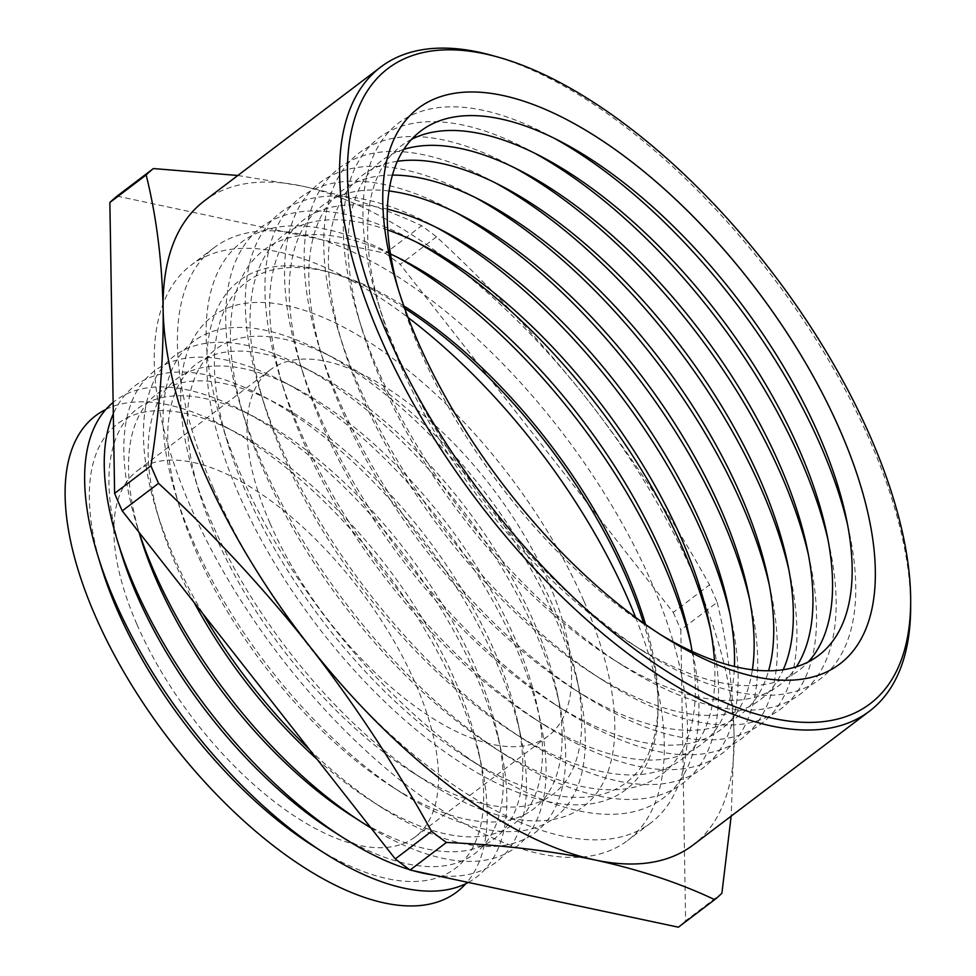 <?xml version="1.0" encoding="UTF-8"?>
<svg xmlns="http://www.w3.org/2000/svg" width="976" height="976" viewBox="0 0 976 976"><rect width="100%" height="100%" fill="white"/><g stroke="black" fill="none" stroke-linecap="round" stroke-linejoin="round"><path stroke-width="0.73" stroke-dasharray="4.88 3.66" d="M491.904 55.4A404.284 185.33 -127.2 0 1 870.202 441.311A404.284 185.33 -127.2 0 1 910.657 607.206M101.297 566.983A279.173 127.978 -127.2 0 1 236.558 432.685A279.173 127.978 -127.2 0 1 455.719 682.126A279.173 127.978 -127.2 0 1 478.569 751.593A279.173 127.978 -127.2 0 1 312.808 845.716M105.884 409.42A298.863 137.006 -127.2 0 1 222.711 425.451A298.863 137.006 -127.2 0 1 457.341 692.496A298.863 137.006 -127.2 0 1 481.802 766.868A298.863 137.006 -127.2 0 1 465.796 883.707M468.285 882.426A298.924 137.03 52.8 0 0 501.408 752.045A298.924 137.03 52.8 0 0 476.959 677.661A298.924 137.03 52.8 0 0 242.28 410.554A298.924 137.03 52.8 0 0 113.131 402.429M120.89 552.111A279.173 127.978 -127.2 0 1 256.151 417.801A279.173 127.978 -127.2 0 1 475.324 667.255A279.173 127.978 -127.2 0 1 498.175 736.721A279.173 127.978 -127.2 0 1 332.413 830.844M409.578 869.653A298.924 137.03 52.8 0 0 412.885 870.616M434.125 875.143A298.924 137.03 52.8 0 0 521.013 737.161A298.924 137.03 52.8 0 0 496.552 662.777A298.924 137.03 52.8 0 0 261.873 395.683A298.924 137.03 52.8 0 0 113.314 413.812M140.495 537.227A279.173 127.978 -127.2 0 1 275.757 402.929A279.173 127.978 -127.2 0 1 494.93 652.371A279.173 127.978 -127.2 0 1 517.768 721.85A279.173 127.978 -127.2 0 1 352.019 815.96M370.941 827.916A298.924 137.03 52.8 0 0 540.619 722.289A298.924 137.03 52.8 0 0 516.158 647.905A298.924 137.03 52.8 0 0 281.478 380.799A298.924 137.03 52.8 0 0 136.652 524.612A298.924 137.03 52.8 0 0 139.129 532.42M194.236 602.668A279.173 127.978 -127.2 0 1 176.083 565.372A279.173 127.978 -127.2 0 1 160.101 522.355A279.173 127.978 -127.2 0 1 295.362 388.045A279.173 127.978 -127.2 0 1 514.535 637.499A279.173 127.978 -127.2 0 1 537.373 706.966A279.173 127.978 -127.2 0 1 371.624 801.089A279.173 127.978 -127.2 0 1 317.054 759.23M309.526 749.629A298.924 137.03 52.8 0 0 382.738 808.189A298.924 137.03 52.8 0 0 560.224 707.405A298.924 137.03 52.8 0 0 535.763 633.021A298.924 137.03 52.8 0 0 301.084 365.927A298.924 137.03 52.8 0 0 156.258 509.728A298.924 137.03 52.8 0 0 173.362 555.795A298.924 137.03 52.8 0 0 202.874 613.672M534.14 622.627A279.173 127.978 -127.2 0 1 556.979 692.094A279.173 127.978 -127.2 0 1 391.23 786.217A279.173 127.978 -127.2 0 1 195.688 550.488A279.173 127.978 -127.2 0 1 179.706 507.471A279.173 127.978 -127.2 0 1 314.967 373.174A279.173 127.978 -127.2 0 1 534.14 622.627M192.967 540.924A298.924 137.03 52.8 0 0 402.344 793.317A298.924 137.03 52.8 0 0 579.829 692.533A298.924 137.03 52.8 0 0 555.368 618.15A298.924 137.03 52.8 0 0 320.689 351.055A298.924 137.03 52.8 0 0 175.863 494.856A298.924 137.03 52.8 0 0 192.967 540.924M553.746 607.743A279.173 127.978 -127.2 0 1 576.584 677.21A279.173 127.978 -127.2 0 1 410.835 771.333A279.173 127.978 -127.2 0 1 215.293 535.617A279.173 127.978 -127.2 0 1 199.311 492.599A279.173 127.978 -127.2 0 1 334.573 358.302A279.173 127.978 -127.2 0 1 553.746 607.743M584.038 601.362A307.367 140.898 -127.2 0 1 426.695 781.471A307.367 140.898 -127.2 0 1 211.414 521.953A307.367 140.898 -127.2 0 1 193.821 474.592A307.367 140.898 -127.2 0 1 304.39 310.356A307.367 140.898 -127.2 0 1 584.038 601.362M868.994 518A348.896 159.942 -127.2 0 1 869.006 518.073A348.896 159.942 -127.2 0 1 661.85 635.693A348.896 159.942 -127.2 0 1 417.472 341.112A348.896 159.942 -127.2 0 1 397.5 287.347A348.896 159.942 -127.2 0 1 566.544 119.499A348.896 159.942 -127.2 0 1 566.605 119.536M397.879 287.883A329.144 150.89 52.8 0 0 401.356 299.961A329.144 150.89 52.8 0 0 420.192 350.689A329.144 150.89 52.8 0 0 650.736 628.593A329.144 150.89 52.8 0 0 661.435 635.193M847.656 525.112A348.896 159.942 -127.2 0 1 849.401 532.945A348.896 159.942 -127.2 0 1 642.245 650.577A348.896 159.942 -127.2 0 1 397.866 355.984A348.896 159.942 -127.2 0 1 377.907 302.218A348.896 159.942 -127.2 0 1 546.95 134.383A348.896 159.942 -127.2 0 1 554.014 138.165M411.604 139.312A329.144 150.89 52.8 0 0 381.75 314.845A329.144 150.89 52.8 0 0 400.587 365.561A329.144 150.89 52.8 0 0 631.13 643.477A329.144 150.89 52.8 0 0 808.213 661.972M828.051 539.996A348.896 159.942 -127.2 0 1 829.795 547.817A348.896 159.942 -127.2 0 1 622.651 665.449A348.896 159.942 -127.2 0 1 378.261 370.856A348.896 159.942 -127.2 0 1 358.302 317.102A348.896 159.942 -127.2 0 1 527.345 149.255A348.896 159.942 -127.2 0 1 534.409 153.049M403.796 149.389A329.144 150.89 52.8 0 0 362.145 329.717A329.144 150.89 52.8 0 0 380.982 380.433A329.144 150.89 52.8 0 0 611.525 658.349A329.144 150.89 52.8 0 0 796.416 666.767M808.445 554.868A348.896 159.942 -127.2 0 1 810.19 562.701A348.896 159.942 -127.2 0 1 603.046 680.333A348.896 159.942 -127.2 0 1 358.668 385.74A348.896 159.942 -127.2 0 1 338.696 331.974A348.896 159.942 -127.2 0 1 507.74 164.127A348.896 159.942 -127.2 0 1 514.803 167.921M397.378 161.284A329.144 150.89 52.8 0 0 342.539 344.601A329.144 150.89 52.8 0 0 361.376 395.317A329.144 150.89 52.8 0 0 591.92 673.22A329.144 150.89 52.8 0 0 783.228 669.743M788.84 569.74A348.896 159.942 -127.2 0 1 790.584 577.572A348.896 159.942 -127.2 0 1 583.441 695.205A348.896 159.942 -127.2 0 1 339.062 400.611A348.896 159.942 -127.2 0 1 319.091 346.858A348.896 159.942 -127.2 0 1 488.134 179.011A348.896 159.942 -127.2 0 1 495.198 182.805M392.413 175.094A329.144 150.89 52.8 0 0 322.934 359.473A329.144 150.89 52.8 0 0 341.771 410.188A329.144 150.89 52.8 0 0 572.314 688.104A329.144 150.89 52.8 0 0 768.588 670.817M769.234 584.624A348.896 159.942 -127.2 0 1 770.979 592.456A348.896 159.942 -127.2 0 1 563.835 710.077A348.896 159.942 -127.2 0 1 319.457 415.495A348.896 159.942 -127.2 0 1 299.486 361.73A348.896 159.942 -127.2 0 1 468.529 193.882A348.896 159.942 -127.2 0 1 475.593 197.677M389.021 190.979A329.144 150.89 52.8 0 0 303.329 374.345A329.144 150.89 52.8 0 0 322.165 425.072A329.144 150.89 52.8 0 0 552.721 702.976A329.144 150.89 52.8 0 0 752.374 669.804M749.629 599.496A348.896 159.942 -127.2 0 1 751.374 607.328A348.896 159.942 -127.2 0 1 544.23 724.961A348.896 159.942 -127.2 0 1 299.852 430.367A348.896 159.942 -127.2 0 1 279.88 376.602A348.896 159.942 -127.2 0 1 448.923 208.766A348.896 159.942 -127.2 0 1 455.987 212.548M387.374 209.169A329.144 150.89 52.8 0 0 283.735 389.229A329.144 150.89 52.8 0 0 302.572 439.944A329.144 150.89 52.8 0 0 533.116 717.86A329.144 150.89 52.8 0 0 734.428 666.498M730.024 614.38A348.896 159.942 -127.2 0 1 731.78 622.2A348.896 159.942 -127.2 0 1 524.624 739.832A348.896 159.942 -127.2 0 1 280.246 445.239A348.896 159.942 -127.2 0 1 260.275 391.486A348.896 159.942 -127.2 0 1 429.318 223.638A348.896 159.942 -127.2 0 1 436.394 227.432M387.728 229.994A329.144 150.89 52.8 0 0 264.13 404.101A329.144 150.89 52.8 0 0 282.967 454.816A329.144 150.89 52.8 0 0 513.51 732.732A329.144 150.89 52.8 0 0 714.456 660.545M710.418 629.252A348.896 159.942 -127.2 0 1 712.175 637.084A348.896 159.942 -127.2 0 1 505.019 754.716A348.896 159.942 -127.2 0 1 260.641 460.123A348.896 159.942 -127.2 0 1 240.669 406.358A348.896 159.942 -127.2 0 1 409.713 238.51A348.896 159.942 -127.2 0 1 416.789 242.304M390.498 254.004A329.144 150.89 52.8 0 0 244.525 418.985A329.144 150.89 52.8 0 0 263.361 469.7A329.144 150.89 52.8 0 0 493.905 747.604A329.144 150.89 52.8 0 0 692.082 651.419M690.813 644.136A348.896 159.942 -127.2 0 1 692.57 651.956A348.896 159.942 -127.2 0 1 485.414 769.588A348.896 159.942 -127.2 0 1 241.035 474.995A348.896 159.942 -127.2 0 1 221.064 421.242A348.896 159.942 -127.2 0 1 390.107 253.394A348.896 159.942 -127.2 0 1 397.183 257.188M645.6 624.579A314.15 144.009 -127.2 0 1 658.117 701.915A314.15 144.009 -127.2 0 1 465.857 757.095A314.15 144.009 -127.2 0 1 245.818 491.843A314.15 144.009 -127.2 0 1 227.835 443.433A314.15 144.009 -127.2 0 1 332.718 273.134A314.15 144.009 -127.2 0 1 403.844 305.988M404.674 308.318A319.555 146.485 52.8 0 0 327.119 271.572A319.555 146.485 52.8 0 0 238.73 494.051A319.555 146.485 52.8 0 0 492.331 780.983A319.555 146.485 52.8 0 0 658.105 707.734A319.555 146.485 52.8 0 0 643.587 623.152M117.071 196.115L385.349 253.284L421.656 225.737A460.879 211.267 -127.2 0 1 436.492 236.839C491.465 287.652 541.826 341.978 587.589 399.782A404.284 185.33 -127.2 0 1 693.68 575.267A404.284 185.33 -127.2 0 1 734.111 736.746A404.284 185.33 -127.2 0 1 693.009 845.082M635.596 617.369A361.108 165.542 -127.2 0 1 627.592 840.543A361.108 165.542 -127.2 0 1 190.393 506.227A361.108 165.542 -127.2 0 1 191.003 265.216A361.108 165.542 -127.2 0 1 408.09 317.566M213.537 488.671A361.108 165.542 -127.2 0 1 214.134 247.66A361.108 165.542 -127.2 0 1 651.321 581.977A361.108 165.542 -127.2 0 1 650.724 822.988A361.108 165.542 -127.2 0 1 213.537 488.671M136.86 624.201A229.836 105.359 -127.2 0 1 137.25 470.81A229.836 105.359 -127.2 0 1 415.495 683.578A229.836 105.359 -127.2 0 1 415.117 836.981A229.836 105.359 -127.2 0 1 136.86 624.201M269.974 523.185A229.836 105.359 -127.2 0 1 270.352 369.794A229.836 105.359 -127.2 0 1 548.61 582.574A229.836 105.359 -127.2 0 1 548.231 735.965A229.836 105.359 -127.2 0 1 269.974 523.185M436.492 236.839L400.184 264.386L673.22 612.428L709.528 584.868A460.879 211.267 -127.2 0 1 713.407 593.64A460.879 211.267 -127.2 0 1 717.14 602.375L680.833 629.935L685.591 920.795L721.898 893.247M673.22 612.428A460.879 211.267 -127.2 0 1 677.1 621.187A460.879 211.267 -127.2 0 1 680.833 629.935M685.591 920.795A460.879 211.267 -127.2 0 1 678.381 927.2M385.349 253.284A460.879 211.267 -127.2 0 1 400.184 264.386M237.839 175.485L302.109 186.074C346.578 195.81 386.423 209.035 421.656 225.737M204.228 200.983A404.284 185.33 -127.2 0 1 302.109 186.074A404.284 185.33 -127.2 0 1 587.589 399.782C632.838 457.988 673.489 519.683 709.528 584.868M717.14 602.375C727.401 643.672 733.049 688.458 734.111 736.746L731.158 816.143M478.569 751.593L481.802 766.868M371.624 801.089L382.738 808.189M391.23 786.217L402.344 793.317M410.835 771.333L426.695 781.471M401.356 299.961L397.5 287.347M381.75 314.845L377.907 302.218M362.145 329.717L358.302 317.102M342.539 344.601L338.696 331.974M322.934 359.473L319.091 346.858M303.329 374.345L299.486 361.73M283.735 389.229L279.88 376.602M264.13 404.101L260.275 391.486M244.525 418.985L240.669 406.358M227.835 443.433L221.064 421.242M332.718 273.134L327.119 271.572M214.134 247.66L191.003 265.216M270.352 369.794L137.25 470.81M403.991 260.641L390.107 253.394M423.596 245.757L409.713 238.51M443.202 230.885L429.318 223.638M462.807 216.001L448.923 208.766M482.412 201.129L468.529 193.882M502.018 186.257L488.134 179.011M521.623 171.373L507.74 164.127M541.216 156.502L527.345 149.255M560.822 141.618L546.95 134.383M576.584 677.21L579.829 692.533M556.979 692.094L560.224 707.405M537.373 706.966L540.619 722.289M517.768 721.85L521.013 737.161M498.175 736.721L501.408 752.045M256.151 417.801L242.28 410.554M275.757 402.929L261.873 395.683M295.362 388.045L281.478 380.799M314.967 373.174L301.084 365.927M334.573 358.302L320.689 351.055M846.155 517.622L849.401 532.945M826.55 532.506L829.795 547.817M806.945 547.377L810.19 562.701M787.351 562.261L790.584 577.572M767.746 577.133L770.979 592.456M748.141 592.005L751.374 607.328M728.535 606.889L731.78 622.2M708.93 621.761L712.175 637.084M689.324 636.645L692.57 651.956M548.231 735.965L415.117 836.981M650.724 822.988L627.592 840.543M658.117 701.915L658.105 707.734M465.857 757.095L485.414 769.588M493.905 747.604L505.019 754.716M513.51 732.732L524.624 739.832M533.116 717.86L544.23 724.961M552.721 702.976L563.835 710.077M572.314 688.104L583.441 695.205M591.92 673.22L603.046 680.333M611.525 658.349L622.651 665.449M631.13 643.477L642.245 650.577M650.736 628.593L661.85 635.693M199.311 492.599L193.821 474.592M179.706 507.471L175.863 494.856M160.101 522.355L156.258 509.728M138.97 532.225L136.652 524.612M236.558 432.685L222.711 425.451"/><path stroke-width="1.46" d="M387.35 334.597A398.745 182.793 52.8 0 0 703.806 692.655A398.745 182.793 52.8 0 0 910.669 601.24A398.745 182.793 52.8 0 0 870.763 437.626A398.745 182.793 52.8 0 0 497.65 56.998A398.745 182.793 52.8 0 0 387.35 334.597M910.669 601.24L910.657 607.206A404.284 185.33 -127.2 0 1 869.531 711.138A404.284 185.33 -127.2 0 1 380.067 336.866A404.284 185.33 -127.2 0 1 380.738 67.039A404.284 185.33 -127.2 0 1 491.904 55.4L497.65 56.998M323.934 852.817L312.808 845.716A279.173 127.978 -127.2 0 1 117.266 610A279.173 127.978 -127.2 0 1 101.297 566.983L97.441 554.368A298.924 137.03 52.8 0 0 114.546 600.423A298.924 137.03 52.8 0 0 323.934 852.817A298.924 137.03 52.8 0 0 468.285 882.426M465.796 883.707A298.863 137.006 -127.2 0 1 285.053 854.476A298.863 137.006 -127.2 0 1 95.014 615.283A298.863 137.006 -127.2 0 1 105.884 409.42M343.54 837.945L332.413 830.844A279.173 127.978 -127.2 0 1 136.872 595.128A279.173 127.978 -127.2 0 1 120.89 552.111L117.047 539.484A298.924 137.03 52.8 0 0 134.151 585.551A298.924 137.03 52.8 0 0 343.54 837.945A298.924 137.03 52.8 0 0 409.578 869.653M412.885 870.616A298.924 137.03 52.8 0 0 434.125 875.143M139.129 532.42A298.924 137.03 52.8 0 0 153.757 570.667A298.924 137.03 52.8 0 0 363.133 823.073L352.019 815.96A279.173 127.978 -127.2 0 1 156.477 580.244A279.173 127.978 -127.2 0 1 140.495 537.227L138.97 532.225M363.133 823.073A298.924 137.03 52.8 0 0 370.941 827.916M317.054 759.23A279.173 127.978 -127.2 0 1 194.236 602.668M202.874 613.672A298.924 137.03 52.8 0 0 309.526 749.629M566.605 119.536A348.896 159.942 -127.2 0 1 840.458 431.246A348.896 159.942 -127.2 0 1 868.994 518M417.667 341.063A348.737 159.857 -127.2 0 1 566.666 119.56A348.737 159.857 -127.2 0 1 840.446 431.16A348.737 159.857 -127.2 0 1 868.982 517.939A348.737 159.857 -127.2 0 1 721.179 666.291A348.737 159.857 -127.2 0 1 417.667 341.063M661.435 635.193A329.144 150.89 52.8 0 0 846.155 517.622A329.144 150.89 52.8 0 0 819.23 435.723A329.144 150.89 52.8 0 0 560.822 141.618A329.144 150.89 52.8 0 0 397.879 287.883M554.014 138.165A348.896 159.942 -127.2 0 1 820.853 446.13A348.896 159.942 -127.2 0 1 847.656 525.112M808.213 661.972A329.144 150.89 52.8 0 0 826.55 532.506A329.144 150.89 52.8 0 0 799.625 450.595A329.144 150.89 52.8 0 0 541.216 156.502A329.144 150.89 52.8 0 0 411.604 139.312M534.409 153.049A348.896 159.942 -127.2 0 1 801.247 461.001A348.896 159.942 -127.2 0 1 828.051 539.996M796.416 666.767A329.144 150.89 52.8 0 0 806.945 547.377A329.144 150.89 52.8 0 0 780.019 465.479A329.144 150.89 52.8 0 0 521.623 171.373A329.144 150.89 52.8 0 0 403.796 149.389M514.803 167.921A348.896 159.942 -127.2 0 1 781.642 475.885A348.896 159.942 -127.2 0 1 808.445 554.868M783.228 669.743A329.144 150.89 52.8 0 0 787.351 562.261A329.144 150.89 52.8 0 0 760.414 480.351A329.144 150.89 52.8 0 0 502.018 186.257A329.144 150.89 52.8 0 0 397.378 161.284M495.198 182.805A348.896 159.942 -127.2 0 1 762.036 490.757A348.896 159.942 -127.2 0 1 788.84 569.74M768.588 670.817A329.144 150.89 52.8 0 0 767.746 577.133A329.144 150.89 52.8 0 0 740.808 495.235A329.144 150.89 52.8 0 0 482.412 201.129A329.144 150.89 52.8 0 0 392.413 175.094M475.593 197.677A348.896 159.942 -127.2 0 1 742.443 505.629A348.896 159.942 -127.2 0 1 769.234 584.624M752.374 669.804A329.144 150.89 52.8 0 0 748.141 592.005A329.144 150.89 52.8 0 0 721.203 510.106A329.144 150.89 52.8 0 0 462.807 216.001A329.144 150.89 52.8 0 0 389.021 190.979M455.987 212.548A348.896 159.942 -127.2 0 1 722.838 520.513A348.896 159.942 -127.2 0 1 749.629 599.496M734.428 666.498A329.144 150.89 52.8 0 0 728.535 606.889A329.144 150.89 52.8 0 0 701.61 524.978A329.144 150.89 52.8 0 0 443.202 230.885A329.144 150.89 52.8 0 0 387.374 209.169M436.394 227.432A348.896 159.942 -127.2 0 1 703.232 535.385A348.896 159.942 -127.2 0 1 730.024 614.38M714.456 660.545A329.144 150.89 52.8 0 0 708.93 621.761A329.144 150.89 52.8 0 0 682.004 539.862A329.144 150.89 52.8 0 0 423.596 245.757A329.144 150.89 52.8 0 0 387.728 229.994M416.789 242.304A348.896 159.942 -127.2 0 1 683.627 550.269A348.896 159.942 -127.2 0 1 710.418 629.252M692.082 651.419A329.144 150.89 52.8 0 0 689.324 636.645A329.144 150.89 52.8 0 0 662.399 554.734A329.144 150.89 52.8 0 0 403.991 260.641A329.144 150.89 52.8 0 0 390.498 254.004M397.183 257.188A348.896 159.942 -127.2 0 1 664.022 565.141A348.896 159.942 -127.2 0 1 690.813 644.136M403.844 305.988A314.15 144.009 -127.2 0 1 626.677 573.01A314.15 144.009 -127.2 0 1 645.6 624.579M643.587 623.152A319.555 146.485 52.8 0 0 626.128 576.609A319.555 146.485 52.8 0 0 404.674 308.318M869.531 711.138L693.009 845.082A404.284 185.33 -127.2 0 1 595.128 859.99A404.284 185.33 -127.2 0 1 309.648 646.283A404.284 185.33 -127.2 0 1 203.557 470.81A404.284 185.33 -127.2 0 1 163.126 309.331C162.077 261.043 156.428 216.257 146.168 174.96A460.879 211.267 -127.2 0 1 153.378 168.555L117.071 196.115A460.879 211.267 -127.2 0 0 109.861 202.52L146.168 174.96M731.158 816.143L721.898 893.247A460.879 211.267 -127.2 0 1 714.688 899.652L678.381 927.2L410.103 870.031L446.41 842.471A460.879 211.267 -127.2 0 1 431.575 831.369C395.536 766.184 354.898 704.489 309.648 646.283C263.886 588.479 213.512 534.153 158.539 483.34A460.879 211.267 -127.2 0 1 154.659 474.568A460.879 211.267 -127.2 0 1 150.926 465.833L114.619 493.38L109.861 202.52M408.09 317.566A361.108 165.542 -127.2 0 1 628.19 599.532A361.108 165.542 -127.2 0 1 635.596 617.369M113.131 402.429A298.924 137.03 52.8 0 0 97.441 554.368M113.314 413.812A298.924 137.03 52.8 0 0 117.047 539.484M431.575 831.369L395.268 858.929L122.232 510.887L158.539 483.34M410.103 870.031A460.879 211.267 -127.2 0 1 395.268 858.929M122.232 510.887A460.879 211.267 -127.2 0 1 114.619 493.38M150.926 465.833C159.6 410.164 163.675 357.997 163.126 309.331A404.284 185.33 -127.2 0 1 204.228 200.983L380.738 67.039M153.378 168.555L237.839 175.485M714.688 899.652C679.455 882.938 639.609 869.726 595.128 859.99C550.049 850.645 500.468 844.801 446.41 842.471"/></g></svg>
